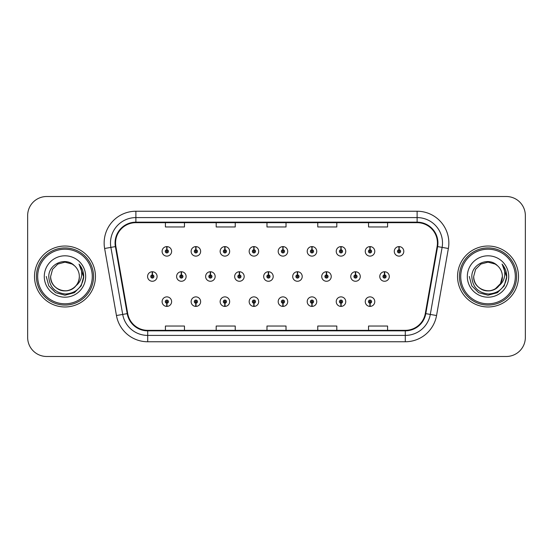 <?xml version="1.0" encoding="UTF-8"?>
<svg xmlns="http://www.w3.org/2000/svg" width="553" height="553" viewBox="0 0 553 553"><rect width="100%" height="100%" fill="white"/><g stroke="black" fill="none" stroke-linecap="round" stroke-linejoin="round"><path stroke-width="0.83" d="M369.95 303.224L369.812 306.397A4.763 4.763 0 0 0 370.227 306.397L370.088 303.224A1.59 1.59 0 0 0 371.609 301.641A1.59 1.59 0 0 0 370.019 300.051A1.59 1.59 0 0 0 368.436 301.641A1.59 1.59 0 0 0 369.95 303.224L369.992 302.27A0.636 0.636 0 0 1 369.39 301.641A0.636 0.636 0 0 1 370.019 301.005A0.636 0.636 0 0 1 370.655 301.641A0.636 0.636 0 0 1 370.047 302.27L370.088 303.224M340.931 303.224L340.793 306.397A4.763 4.763 0 0 0 341.208 306.397L341.07 303.224A1.59 1.59 0 0 0 342.584 301.641A1.59 1.59 0 0 0 341.001 300.051A1.59 1.59 0 0 0 339.411 301.641A1.59 1.59 0 0 0 340.931 303.224L340.973 302.27A0.636 0.636 0 0 1 340.365 301.641A0.636 0.636 0 0 1 341.001 301.005A0.636 0.636 0 0 1 341.63 301.641A0.636 0.636 0 0 1 341.028 302.27L341.07 303.224M282.88 303.224L282.742 306.397A4.763 4.763 0 0 0 283.157 306.397L283.018 303.224A1.59 1.59 0 0 0 284.539 301.641A1.59 1.59 0 0 0 282.949 300.051A1.59 1.59 0 0 0 281.359 301.641A1.59 1.59 0 0 0 282.88 303.224L282.922 302.27A0.636 0.636 0 0 1 282.313 301.641A0.636 0.636 0 0 1 282.949 301.005A0.636 0.636 0 0 1 283.585 301.641A0.636 0.636 0 0 1 282.977 302.27L283.018 303.224M253.855 303.224L253.716 306.397A4.763 4.763 0 0 0 254.131 306.397L253.993 303.224A1.59 1.59 0 0 0 255.514 301.641A1.59 1.59 0 0 0 253.924 300.051A1.59 1.59 0 0 0 252.341 301.641A1.59 1.59 0 0 0 253.855 303.224L253.896 302.27A0.636 0.636 0 0 1 253.288 301.641A0.636 0.636 0 0 1 253.924 301.005A0.636 0.636 0 0 1 254.56 301.641A0.636 0.636 0 0 1 253.951 302.27L253.993 303.224M224.829 303.224L224.691 306.397A4.763 4.763 0 0 0 225.112 306.397L224.974 303.224A1.59 1.59 0 0 0 226.488 301.641A1.59 1.59 0 0 0 224.905 300.051A1.59 1.59 0 0 0 223.315 301.641A1.59 1.59 0 0 0 224.829 303.224L224.877 302.27A0.636 0.636 0 0 1 224.269 301.641A0.636 0.636 0 0 1 224.905 301.005A0.636 0.636 0 0 1 225.534 301.641A0.636 0.636 0 0 1 224.933 302.27L224.974 303.224M195.81 303.224L195.672 306.397A4.763 4.763 0 0 0 196.087 306.397L195.949 303.224A1.59 1.59 0 0 0 197.462 301.641A1.59 1.59 0 0 0 195.88 300.051A1.59 1.59 0 0 0 194.29 301.641A1.59 1.59 0 0 0 195.81 303.224L195.852 302.27A0.636 0.636 0 0 1 195.244 301.641A0.636 0.636 0 0 1 195.88 301.005A0.636 0.636 0 0 1 196.515 301.641A0.636 0.636 0 0 1 195.907 302.27L195.949 303.224M311.906 303.224L311.768 306.397A4.763 4.763 0 0 0 312.182 306.397L312.044 303.224A1.59 1.59 0 0 0 313.558 301.641A1.59 1.59 0 0 0 311.975 300.051A1.59 1.59 0 0 0 310.385 301.641A1.59 1.59 0 0 0 311.906 303.224L311.947 302.27A0.636 0.636 0 0 1 311.339 301.641A0.636 0.636 0 0 1 311.975 301.005A0.636 0.636 0 0 1 312.611 301.641A0.636 0.636 0 0 1 312.003 302.27L312.044 303.224M166.785 303.224L166.647 306.397A4.763 4.763 0 0 0 167.061 306.397L166.923 303.224A1.59 1.59 0 0 0 168.444 301.641A1.59 1.59 0 0 0 166.854 300.051A1.59 1.59 0 0 0 165.264 301.641A1.59 1.59 0 0 0 166.785 303.224L166.826 302.27A0.636 0.636 0 0 1 166.218 301.641A0.636 0.636 0 0 1 166.854 301.005A0.636 0.636 0 0 1 167.49 301.641A0.636 0.636 0 0 1 166.882 302.27L166.923 303.224M384.605 274.917L384.743 271.744A4.763 4.763 0 0 0 384.328 271.744L384.466 274.917A1.59 1.59 0 0 0 382.946 276.5A1.59 1.59 0 0 0 384.535 278.09A1.59 1.59 0 0 0 386.118 276.5A1.59 1.59 0 0 0 384.605 274.917L384.563 275.864A0.636 0.636 0 0 1 385.171 276.5A0.636 0.636 0 0 1 384.535 277.136A0.636 0.636 0 0 1 383.9 276.5A0.636 0.636 0 0 1 384.508 275.864L384.466 274.917M355.579 274.917L355.717 271.744A4.763 4.763 0 0 0 355.303 271.744L355.441 274.917A1.59 1.59 0 0 0 353.92 276.5A1.59 1.59 0 0 0 355.51 278.09A1.59 1.59 0 0 0 357.1 276.5A1.59 1.59 0 0 0 355.579 274.917L355.538 275.864A0.636 0.636 0 0 1 356.146 276.5A0.636 0.636 0 0 1 355.51 277.136A0.636 0.636 0 0 1 354.874 276.5A0.636 0.636 0 0 1 355.482 275.864L355.441 274.917M268.509 274.917L268.647 271.744A4.763 4.763 0 0 0 268.233 271.744L268.371 274.917A1.59 1.59 0 0 0 266.85 276.5A1.59 1.59 0 0 0 268.44 278.09A1.59 1.59 0 0 0 270.023 276.5A1.59 1.59 0 0 0 268.509 274.917L268.468 275.864A0.636 0.636 0 0 1 269.076 276.5A0.636 0.636 0 0 1 268.44 277.136A0.636 0.636 0 0 1 267.804 276.5A0.636 0.636 0 0 1 268.412 275.864L268.371 274.917M239.484 274.917L239.622 271.744A4.763 4.763 0 0 0 239.207 271.744L239.345 274.917A1.59 1.59 0 0 0 237.825 276.5A1.59 1.59 0 0 0 239.414 278.09A1.59 1.59 0 0 0 240.997 276.5A1.59 1.59 0 0 0 239.484 274.917L239.442 275.864A0.636 0.636 0 0 1 240.05 276.5A0.636 0.636 0 0 1 239.414 277.136A0.636 0.636 0 0 1 238.778 276.5A0.636 0.636 0 0 1 239.387 275.864L239.345 274.917M210.458 274.917L210.596 271.744A4.763 4.763 0 0 0 210.181 271.744L210.32 274.917A1.59 1.59 0 0 0 208.806 276.5A1.59 1.59 0 0 0 210.389 278.09A1.59 1.59 0 0 0 211.979 276.5A1.59 1.59 0 0 0 210.458 274.917L210.416 275.864A0.636 0.636 0 0 1 211.025 276.5A0.636 0.636 0 0 1 210.389 277.136A0.636 0.636 0 0 1 209.753 276.5A0.636 0.636 0 0 1 210.361 275.864L210.32 274.917M181.432 274.917L181.571 271.744A4.763 4.763 0 0 0 181.156 271.744L181.294 274.917A1.59 1.59 0 0 0 179.78 276.5A1.59 1.59 0 0 0 181.363 278.09A1.59 1.59 0 0 0 182.953 276.5A1.59 1.59 0 0 0 181.432 274.917L181.391 275.864A0.636 0.636 0 0 1 181.999 276.5A0.636 0.636 0 0 1 181.363 277.136A0.636 0.636 0 0 1 180.734 276.5A0.636 0.636 0 0 1 181.336 275.864L181.294 274.917M326.553 274.917L326.692 271.744A4.763 4.763 0 0 0 326.277 271.744L326.415 274.917A1.59 1.59 0 0 0 324.901 276.5A1.59 1.59 0 0 0 326.484 278.09A1.59 1.59 0 0 0 328.074 276.5A1.59 1.59 0 0 0 326.553 274.917L326.512 275.864A0.636 0.636 0 0 1 327.12 276.5A0.636 0.636 0 0 1 326.484 277.136A0.636 0.636 0 0 1 325.848 276.5A0.636 0.636 0 0 1 326.457 275.864L326.415 274.917M297.528 274.917L297.666 271.744A4.763 4.763 0 0 0 297.251 271.744L297.39 274.917A1.59 1.59 0 0 0 295.876 276.5A1.59 1.59 0 0 0 297.459 278.09A1.59 1.59 0 0 0 299.049 276.5A1.59 1.59 0 0 0 297.528 274.917L297.486 275.864A0.636 0.636 0 0 1 298.095 276.5A0.636 0.636 0 0 1 297.459 277.136A0.636 0.636 0 0 1 296.83 276.5A0.636 0.636 0 0 1 297.431 275.864L297.39 274.917M152.414 274.917L152.552 271.744A4.763 4.763 0 0 0 152.137 271.744L152.275 274.917A1.59 1.59 0 0 0 150.755 276.5A1.59 1.59 0 0 0 152.345 278.09A1.59 1.59 0 0 0 153.928 276.5A1.59 1.59 0 0 0 152.414 274.917L152.372 275.864A0.636 0.636 0 0 1 152.974 276.5A0.636 0.636 0 0 1 152.345 277.136A0.636 0.636 0 0 1 151.709 276.5A0.636 0.636 0 0 1 152.317 275.864L152.275 274.917M399.114 249.776L399.252 246.603A4.763 4.763 0 0 0 398.837 246.603L398.976 249.776A1.59 1.59 0 0 0 397.462 251.359A1.59 1.59 0 0 0 399.045 252.949A1.59 1.59 0 0 0 400.635 251.359A1.59 1.59 0 0 0 399.114 249.776L399.072 250.73A0.636 0.636 0 0 1 399.681 251.359A0.636 0.636 0 0 1 399.045 251.995A0.636 0.636 0 0 1 398.409 251.359A0.636 0.636 0 0 1 399.017 250.73L398.976 249.776M370.088 249.776L370.227 246.603A4.763 4.763 0 0 0 369.812 246.603L369.95 249.776A1.59 1.59 0 0 0 368.436 251.359A1.59 1.59 0 0 0 370.019 252.949A1.59 1.59 0 0 0 371.609 251.359A1.59 1.59 0 0 0 370.088 249.776L370.047 250.73A0.636 0.636 0 0 1 370.655 251.359A0.636 0.636 0 0 1 370.019 251.995A0.636 0.636 0 0 1 369.39 251.359A0.636 0.636 0 0 1 369.992 250.73L369.95 249.776M341.07 249.776L341.208 246.603A4.763 4.763 0 0 0 340.793 246.603L340.931 249.776A1.59 1.59 0 0 0 339.411 251.359A1.59 1.59 0 0 0 341.001 252.949A1.59 1.59 0 0 0 342.584 251.359A1.59 1.59 0 0 0 341.07 249.776L341.028 250.73A0.636 0.636 0 0 1 341.63 251.359A0.636 0.636 0 0 1 341.001 251.995A0.636 0.636 0 0 1 340.365 251.359A0.636 0.636 0 0 1 340.973 250.73L340.931 249.776M283.018 249.776L283.157 246.603A4.763 4.763 0 0 0 282.742 246.603L282.88 249.776A1.59 1.59 0 0 0 281.359 251.359A1.59 1.59 0 0 0 282.949 252.949A1.59 1.59 0 0 0 284.539 251.359A1.59 1.59 0 0 0 283.018 249.776L282.977 250.73A0.636 0.636 0 0 1 283.585 251.359A0.636 0.636 0 0 1 282.949 251.995A0.636 0.636 0 0 1 282.313 251.359A0.636 0.636 0 0 1 282.922 250.73L282.88 249.776M312.044 249.776L312.182 246.603A4.763 4.763 0 0 0 311.768 246.603L311.906 249.776A1.59 1.59 0 0 0 310.385 251.359A1.59 1.59 0 0 0 311.975 252.949A1.59 1.59 0 0 0 313.558 251.359A1.59 1.59 0 0 0 312.044 249.776L312.003 250.73A0.636 0.636 0 0 1 312.611 251.359A0.636 0.636 0 0 1 311.975 251.995A0.636 0.636 0 0 1 311.339 251.359A0.636 0.636 0 0 1 311.947 250.73L311.906 249.776M195.949 249.776L196.087 246.603A4.763 4.763 0 0 0 195.672 246.603L195.81 249.776A1.59 1.59 0 0 0 194.29 251.359A1.59 1.59 0 0 0 195.88 252.949A1.59 1.59 0 0 0 197.462 251.359A1.59 1.59 0 0 0 195.949 249.776L195.907 250.73A0.636 0.636 0 0 1 196.515 251.359A0.636 0.636 0 0 1 195.88 251.995A0.636 0.636 0 0 1 195.244 251.359A0.636 0.636 0 0 1 195.852 250.73L195.81 249.776M224.974 249.776L225.112 246.603A4.763 4.763 0 0 0 224.691 246.603L224.829 249.776A1.59 1.59 0 0 0 223.315 251.359A1.59 1.59 0 0 0 224.905 252.949A1.59 1.59 0 0 0 226.488 251.359A1.59 1.59 0 0 0 224.974 249.776L224.933 250.73A0.636 0.636 0 0 1 225.534 251.359A0.636 0.636 0 0 1 224.905 251.995A0.636 0.636 0 0 1 224.269 251.359A0.636 0.636 0 0 1 224.877 250.73L224.829 249.776M253.993 249.776L254.131 246.603A4.763 4.763 0 0 0 253.716 246.603L253.855 249.776A1.59 1.59 0 0 0 252.341 251.359A1.59 1.59 0 0 0 253.924 252.949A1.59 1.59 0 0 0 255.514 251.359A1.59 1.59 0 0 0 253.993 249.776L253.951 250.73A0.636 0.636 0 0 1 254.56 251.359A0.636 0.636 0 0 1 253.924 251.995A0.636 0.636 0 0 1 253.288 251.359A0.636 0.636 0 0 1 253.896 250.73L253.855 249.776M166.923 249.776L167.061 246.603A4.763 4.763 0 0 0 166.647 246.603L166.785 249.776A1.59 1.59 0 0 0 165.264 251.359A1.59 1.59 0 0 0 166.854 252.949A1.59 1.59 0 0 0 168.444 251.359A1.59 1.59 0 0 0 166.923 249.776L166.882 250.73A0.636 0.636 0 0 1 167.49 251.359A0.636 0.636 0 0 1 166.854 251.995A0.636 0.636 0 0 1 166.218 251.359A0.636 0.636 0 0 1 166.826 250.73L166.785 249.776M34.507 276.5A30.47 30.47 0 0 0 64.978 306.97A30.47 30.47 0 0 0 95.448 276.5A30.47 30.47 0 0 0 64.978 246.03A30.47 30.47 0 0 0 34.507 276.5A30.47 30.47 0 0 0 64.978 306.97A30.47 30.47 0 0 0 95.448 276.5A30.47 30.47 0 0 0 64.978 246.03A30.47 30.47 0 0 0 34.507 276.5M457.552 276.5A30.47 30.47 0 0 0 488.023 306.97A30.47 30.47 0 0 0 518.493 276.5A30.47 30.47 0 0 0 488.023 246.03A30.47 30.47 0 0 0 457.552 276.5A30.47 30.47 0 0 0 488.023 306.97A30.47 30.47 0 0 0 518.493 276.5A30.47 30.47 0 0 0 488.023 246.03A30.47 30.47 0 0 0 457.552 276.5M115.57 242.981A20.316 20.316 0 0 1 135.886 222.665L417.114 222.665A20.316 20.316 0 0 1 437.119 246.507L425.298 313.544A20.316 20.316 0 0 1 405.294 330.335L147.706 330.335A20.316 20.316 0 0 1 127.702 313.544L115.881 246.507A20.316 20.316 0 0 1 115.57 242.981M115.065 242.981A20.82 20.82 0 0 0 115.383 246.597L127.204 313.634A20.82 20.82 0 0 0 147.706 330.839L405.294 330.839A20.82 20.82 0 0 0 425.796 313.634L437.617 246.597A20.82 20.82 0 0 0 417.114 222.161L135.886 222.161A20.82 20.82 0 0 0 115.065 242.981M104.628 248.491A31.742 31.742 0 0 1 135.886 211.239L417.114 211.239A31.742 31.742 0 0 1 448.372 248.491L436.552 315.528A31.742 31.742 0 0 1 405.294 341.761L147.706 341.761A31.742 31.742 0 0 1 116.448 315.528L104.628 248.491L110.883 247.391A25.39 25.39 0 0 1 135.886 217.592L417.114 217.592A25.39 25.39 0 0 1 442.117 247.391L430.296 314.429A25.39 25.39 0 0 1 405.294 335.408L147.706 335.408A25.39 25.39 0 0 1 122.704 314.429L110.883 247.391A25.39 25.39 0 0 1 110.496 242.981M525.35 215.559A19.044 19.044 0 0 0 506.306 196.515L46.694 196.515A19.044 19.044 0 0 0 27.65 215.559L27.65 337.441A19.044 19.044 0 0 0 46.694 356.485L506.306 356.485A19.044 19.044 0 0 0 525.35 337.441L525.35 215.559L525.35 337.441M266.975 222.665L266.975 226.965L286.025 226.965L286.025 222.665M216.195 222.665L216.195 226.965L235.239 226.965L235.239 222.665M165.409 222.665L165.409 226.965L184.453 226.965L184.453 222.665M317.761 222.665L317.761 226.965L336.805 226.965L336.805 222.665M368.547 222.665L368.547 226.965L387.591 226.965L387.591 222.665M286.025 330.335L286.025 326.035L266.975 326.035L266.975 330.335M235.239 330.335L235.239 326.035L216.195 326.035L216.195 330.335M184.453 330.335L184.453 326.035L165.409 326.035L165.409 330.335M336.805 330.335L336.805 326.035L317.761 326.035L317.761 330.335M387.591 330.335L387.591 326.035L368.547 326.035L368.547 330.335M27.65 215.559L27.65 337.441M506.306 196.515L46.694 196.515M46.694 356.485L506.306 356.485M171.617 251.359A4.763 4.763 0 0 0 167.061 246.603A4.763 4.763 0 0 1 171.617 251.359A4.763 4.763 0 0 1 166.854 256.122A4.763 4.763 0 0 1 162.091 251.359A4.763 4.763 0 0 1 166.647 246.603M157.1 276.5A4.763 4.763 0 0 0 152.552 271.744A4.763 4.763 0 0 1 157.1 276.5A4.763 4.763 0 0 1 152.345 281.263A4.763 4.763 0 0 1 147.582 276.5A4.763 4.763 0 0 1 152.137 271.744M162.091 301.641A4.763 4.763 0 0 0 166.647 306.397A4.763 4.763 0 0 1 162.091 301.641A4.763 4.763 0 0 1 166.854 296.878A4.763 4.763 0 0 1 171.617 301.641A4.763 4.763 0 0 1 167.061 306.397M92.275 276.5A27.297 27.297 0 0 0 64.978 249.203A27.297 27.297 0 0 0 37.68 276.5A27.297 27.297 0 0 0 64.978 303.797A27.297 27.297 0 0 0 92.275 276.5M93.547 276.5A28.569 28.569 0 0 0 64.978 247.931A28.569 28.569 0 0 0 36.408 276.5A28.569 28.569 0 0 0 64.978 305.069A28.569 28.569 0 0 0 93.547 276.5M79.279 264.424C82.176 267.942 83.648 271.965 83.69 276.5C83.641 271.793 82.072 267.659 78.996 264.099C81.332 267.942 82.162 272.076 81.471 276.5C80.8 280.267 78.968 283.336 75.975 285.721A14.35 14.35 0 0 0 79.328 276.5C79.819 287.111 66.747 294.659 57.802 288.929C53.212 286.053 50.821 281.912 50.627 276.5L52.549 269.325L57.802 264.071L64.978 262.15L72.153 264.071L74.379 265.654C65.572 256.426 48.616 264.03 48.775 276.5C49.424 286.979 54.975 292.814 65.441 293.996C75.74 293.249 81.816 287.774 83.662 277.578L83.69 276.645M79.328 276.5C79.819 287.111 66.747 294.659 57.802 288.929C53.212 286.053 50.821 281.912 50.627 276.5L52.549 269.325L57.802 264.071L64.978 262.15L72.153 264.071L74.379 265.654L72.153 264.071L64.978 262.15L57.802 264.071L52.549 269.325L50.627 276.5C50.136 287.111 63.208 294.659 72.153 288.929C76.743 286.053 79.134 281.912 79.328 276.5C79.134 281.912 76.743 286.053 72.153 288.929C63.208 294.659 50.136 287.111 50.627 276.5C50.136 287.111 63.208 294.659 72.153 288.929C76.743 286.053 79.134 281.912 79.328 276.5C79.134 281.912 76.743 286.053 72.153 288.929C63.208 294.659 50.136 287.111 50.627 276.5C50.136 287.111 63.208 294.659 72.153 288.929C76.743 286.053 79.134 281.912 79.328 276.5C79.134 281.912 76.743 286.053 72.153 288.929C63.208 294.659 50.136 287.111 50.627 276.5C50.136 287.111 63.208 294.659 72.153 288.929C76.743 286.053 79.134 281.912 79.328 276.5A14.35 14.35 0 0 0 74.379 265.654M75.975 285.721C68.358 296.014 49.881 289.433 50.627 276.5M44.281 276.5A20.696 20.696 0 0 0 64.978 297.196A20.696 20.696 0 0 0 85.674 276.5A20.696 20.696 0 0 0 64.978 255.804A20.696 20.696 0 0 0 44.281 276.5M79.134 264.258L83.683 277.046L79.134 264.258L83.683 277.046L79.134 264.258L83.683 277.046L79.134 264.258L83.683 277.046L79.134 264.258L83.683 277.046L79.134 264.258L83.69 276.5L81.187 285.86L74.337 292.71L64.978 295.212L55.618 292.71L48.768 285.86L46.265 276.5M515.32 276.5A27.297 27.297 0 0 0 488.023 249.203A27.297 27.297 0 0 0 460.725 276.5A27.297 27.297 0 0 0 488.023 303.797A27.297 27.297 0 0 0 515.32 276.5M516.592 276.5A28.569 28.569 0 0 0 488.023 247.931A28.569 28.569 0 0 0 459.453 276.5A28.569 28.569 0 0 0 488.023 305.069A28.569 28.569 0 0 0 516.592 276.5M495.198 264.071L497.424 265.654C488.617 256.426 471.661 264.03 471.82 276.5C472.469 286.979 478.02 292.814 488.486 293.996C498.785 293.249 504.861 287.774 506.707 277.578L506.735 276.5C506.686 271.793 505.117 267.659 502.041 264.099C504.377 267.942 505.207 272.076 504.516 276.5C503.845 280.267 502.013 283.336 499.02 285.721A14.35 14.35 0 0 0 502.373 276.5L500.451 283.675L495.198 288.929M499.02 285.721C491.403 296.014 472.926 289.433 473.672 276.5C473.181 287.111 486.253 294.659 495.198 288.929C499.788 286.053 502.179 281.912 502.373 276.5C502.179 281.912 499.788 286.053 495.198 288.929C486.253 294.659 473.181 287.111 473.672 276.5C473.181 287.111 486.253 294.659 495.198 288.929C499.788 286.053 502.179 281.912 502.373 276.5C502.179 281.912 499.788 286.053 495.198 288.929C486.253 294.659 473.181 287.111 473.672 276.5C473.181 287.111 486.253 294.659 495.198 288.929C499.788 286.053 502.179 281.912 502.373 276.5C502.179 281.912 499.788 286.053 495.198 288.929C486.253 294.659 473.181 287.111 473.672 276.5C473.181 287.111 486.253 294.659 495.198 288.929C499.788 286.053 502.179 281.912 502.373 276.5C502.864 287.111 489.792 294.659 480.847 288.929C476.257 286.053 473.866 281.912 473.672 276.5L475.594 269.325L480.847 264.071L475.594 269.325L473.672 276.5L475.594 269.325L480.847 264.071M473.672 276.5L475.594 269.325L480.847 264.071L488.023 262.15L495.198 264.071L497.424 265.654L495.198 264.071L488.023 262.15L480.847 264.071L475.594 269.325L473.672 276.5M502.373 276.5A14.35 14.35 0 0 0 497.424 265.654M502.324 264.424C505.221 267.942 506.693 271.965 506.735 276.5L506.735 276.645M467.326 276.5A20.696 20.696 0 0 0 488.023 297.196A20.696 20.696 0 0 0 508.719 276.5A20.696 20.696 0 0 0 488.023 255.804A20.696 20.696 0 0 0 467.326 276.5M502.179 264.258L506.728 277.046L502.179 264.258L506.728 277.046L502.179 264.258L506.728 277.046L502.179 264.258L506.728 277.046L502.179 264.258L506.728 277.046L502.179 264.258L506.735 276.5L504.232 285.86L497.382 292.71L488.023 295.212L478.663 292.71L471.813 285.86L469.31 276.5M200.642 251.359A4.763 4.763 0 0 0 196.087 246.603A4.763 4.763 0 0 1 200.642 251.359A4.763 4.763 0 0 1 195.88 256.122A4.763 4.763 0 0 1 191.117 251.359A4.763 4.763 0 0 1 195.672 246.603M229.661 251.359A4.763 4.763 0 0 0 225.112 246.603A4.763 4.763 0 0 1 229.661 251.359A4.763 4.763 0 0 1 224.905 256.122A4.763 4.763 0 0 1 220.142 251.359A4.763 4.763 0 0 1 224.691 246.603M258.686 251.359A4.763 4.763 0 0 0 254.131 246.603A4.763 4.763 0 0 1 258.686 251.359A4.763 4.763 0 0 1 253.924 256.122A4.763 4.763 0 0 1 249.168 251.359A4.763 4.763 0 0 1 253.716 246.603M287.712 251.359A4.763 4.763 0 0 0 283.157 246.603A4.763 4.763 0 0 1 287.712 251.359A4.763 4.763 0 0 1 282.949 256.122A4.763 4.763 0 0 1 278.187 251.359A4.763 4.763 0 0 1 282.742 246.603M191.117 301.641A4.763 4.763 0 0 0 195.672 306.397A4.763 4.763 0 0 1 191.117 301.641A4.763 4.763 0 0 1 195.88 296.878A4.763 4.763 0 0 1 200.642 301.641A4.763 4.763 0 0 1 196.087 306.397M220.142 301.641A4.763 4.763 0 0 0 224.691 306.397A4.763 4.763 0 0 1 220.142 301.641A4.763 4.763 0 0 1 224.905 296.878A4.763 4.763 0 0 1 229.661 301.641A4.763 4.763 0 0 1 225.112 306.397M249.168 301.641A4.763 4.763 0 0 0 253.716 306.397A4.763 4.763 0 0 1 249.168 301.641A4.763 4.763 0 0 1 253.924 296.878A4.763 4.763 0 0 1 258.686 301.641A4.763 4.763 0 0 1 254.131 306.397M278.187 301.641A4.763 4.763 0 0 0 282.742 306.397A4.763 4.763 0 0 1 278.187 301.641A4.763 4.763 0 0 1 282.949 296.878A4.763 4.763 0 0 1 287.712 301.641A4.763 4.763 0 0 1 283.157 306.397L283.046 303.86M186.126 276.5A4.763 4.763 0 0 0 181.571 271.744A4.763 4.763 0 0 1 186.126 276.5A4.763 4.763 0 0 1 181.363 281.263A4.763 4.763 0 0 1 176.607 276.5A4.763 4.763 0 0 1 181.156 271.744M215.152 276.5A4.763 4.763 0 0 0 210.596 271.744A4.763 4.763 0 0 1 215.152 276.5A4.763 4.763 0 0 1 210.389 281.263A4.763 4.763 0 0 1 205.626 276.5A4.763 4.763 0 0 1 210.181 271.744M244.177 276.5A4.763 4.763 0 0 0 239.622 271.744A4.763 4.763 0 0 1 244.177 276.5A4.763 4.763 0 0 1 239.414 281.263A4.763 4.763 0 0 1 234.652 276.5A4.763 4.763 0 0 1 239.207 271.744M273.196 276.5A4.763 4.763 0 0 0 268.647 271.744A4.763 4.763 0 0 1 273.196 276.5A4.763 4.763 0 0 1 268.44 281.263A4.763 4.763 0 0 1 263.677 276.5A4.763 4.763 0 0 1 268.233 271.744M316.738 251.359A4.763 4.763 0 0 0 312.182 246.603A4.763 4.763 0 0 1 316.738 251.359A4.763 4.763 0 0 1 311.975 256.122A4.763 4.763 0 0 1 307.212 251.359A4.763 4.763 0 0 1 311.768 246.603M345.756 251.359A4.763 4.763 0 0 0 341.208 246.603A4.763 4.763 0 0 1 345.756 251.359A4.763 4.763 0 0 1 341.001 256.122A4.763 4.763 0 0 1 336.238 251.359A4.763 4.763 0 0 1 340.793 246.603M374.782 251.359A4.763 4.763 0 0 0 370.227 246.603A4.763 4.763 0 0 1 374.782 251.359A4.763 4.763 0 0 1 370.019 256.122A4.763 4.763 0 0 1 365.263 251.359A4.763 4.763 0 0 1 369.812 246.603M403.808 251.359A4.763 4.763 0 0 0 399.252 246.603A4.763 4.763 0 0 1 403.808 251.359A4.763 4.763 0 0 1 399.045 256.122A4.763 4.763 0 0 1 394.282 251.359A4.763 4.763 0 0 1 398.837 246.603M302.221 276.5A4.763 4.763 0 0 0 297.666 271.744A4.763 4.763 0 0 1 302.221 276.5A4.763 4.763 0 0 1 297.459 281.263A4.763 4.763 0 0 1 292.703 276.5A4.763 4.763 0 0 1 297.251 271.744M331.247 276.5A4.763 4.763 0 0 0 326.692 271.744A4.763 4.763 0 0 1 331.247 276.5A4.763 4.763 0 0 1 326.484 281.263A4.763 4.763 0 0 1 321.722 276.5A4.763 4.763 0 0 1 326.277 271.744M360.273 276.5A4.763 4.763 0 0 0 355.717 271.744A4.763 4.763 0 0 1 360.273 276.5A4.763 4.763 0 0 1 355.51 281.263A4.763 4.763 0 0 1 350.747 276.5A4.763 4.763 0 0 1 355.303 271.744M389.298 276.5A4.763 4.763 0 0 0 384.743 271.744A4.763 4.763 0 0 1 389.298 276.5A4.763 4.763 0 0 1 384.535 281.263A4.763 4.763 0 0 1 379.773 276.5A4.763 4.763 0 0 1 384.328 271.744M307.212 301.641A4.763 4.763 0 0 0 311.768 306.397A4.763 4.763 0 0 1 307.212 301.641A4.763 4.763 0 0 1 311.975 296.878A4.763 4.763 0 0 1 316.738 301.641A4.763 4.763 0 0 1 312.182 306.397L312.072 303.86M336.238 301.641A4.763 4.763 0 0 0 340.793 306.397A4.763 4.763 0 0 1 336.238 301.641A4.763 4.763 0 0 1 341.001 296.878A4.763 4.763 0 0 1 345.756 301.641A4.763 4.763 0 0 1 341.208 306.397L341.097 303.86M365.263 301.641A4.763 4.763 0 0 0 369.812 306.397A4.763 4.763 0 0 1 365.263 301.641A4.763 4.763 0 0 1 370.019 296.878A4.763 4.763 0 0 1 374.782 301.641A4.763 4.763 0 0 1 370.227 306.397L370.116 303.86M417.114 211.239L417.114 222.161M110.883 247.391L115.383 246.597M147.706 341.761L147.706 330.839M405.294 330.839L405.294 341.761M425.796 313.634L436.552 315.528M116.448 315.528L127.204 313.634M437.617 246.597L448.372 248.491M135.886 211.239L135.886 222.161"/></g></svg>

